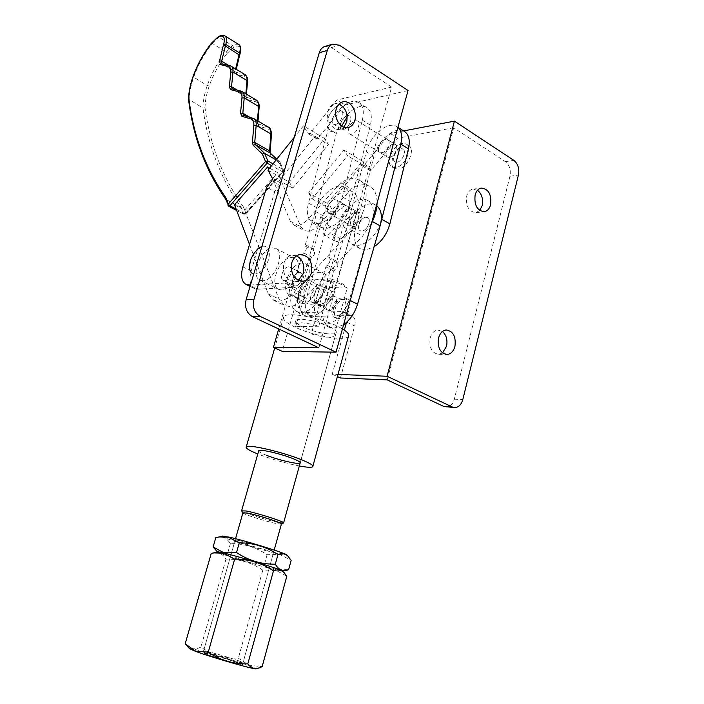 <?xml version="1.0" encoding="UTF-8"?>
<svg xmlns="http://www.w3.org/2000/svg" width="704" height="704" viewBox="0 0 704 704"><rect width="100%" height="100%" fill="white"/><g stroke="black" fill="none" stroke-linecap="round" stroke-linejoin="round"><path stroke-width="0.53" stroke-dasharray="3.52 2.64" d="M354.103 226.574C359.304 226.23 363.942 214.843 359.621 213.039L357.764 212.775C352.554 213.215 347.987 224.497 352.299 226.31L354.103 226.574M362.076 231C367.294 230.674 371.906 219.34 367.558 217.527L365.693 217.246C360.466 217.659 355.934 228.897 360.272 230.718L362.076 231M330.748 213.629C335.905 213.206 340.63 201.661 336.362 199.918L334.532 199.672C329.366 200.182 324.72 211.622 328.97 213.382L330.748 213.629M342.69 204.274L344.538 204.53C348.814 206.29 344.124 217.782 338.95 218.178L337.163 217.923C332.895 216.146 337.506 204.758 342.69 204.274M301.039 312.585C311.555 311.142 319.581 302.861 325.125 287.751L348.638 208.111C351.349 197.604 349.95 190.617 344.45 187.141C335.79 182.054 319.695 195.73 315.33 211.42L305.307 244.702L305.598 246.303C307.006 248.371 306.346 250.571 303.609 252.903L302.324 254.602L292.134 288.429C289.08 299.983 290.664 307.727 296.886 311.652L301.039 312.585M309.549 316.712C320.091 315.322 328.117 307.102 333.617 292.063L356.884 212.758C359.559 202.294 358.125 195.316 352.59 191.822C343.878 186.71 327.782 200.27 323.47 215.899L313.544 249.049L313.843 250.642C315.26 252.71 314.609 254.91 311.872 257.215L310.587 258.905L300.502 292.591C297.484 304.102 299.112 311.819 305.369 315.762L309.549 316.712M298.399 297.273C298.566 290.145 301.479 284.53 307.146 280.43C312.294 277.93 315.348 279.576 316.29 285.349C317.733 298.47 299.402 311.062 298.452 297.827L298.399 297.273M313.79 302.773L312.294 302.491C307.692 300.652 312.347 288.438 317.662 288.385L319.211 288.666C323.831 290.488 319.097 302.817 313.79 302.773M333.203 296.234C327.853 296.243 323.259 308.352 327.914 310.218L329.41 310.508C334.761 310.587 339.425 298.373 334.761 296.525L333.203 296.234M340.27 315.066C346.412 309.091 347.565 303.838 343.746 299.288L338.923 299.992C332.825 305.967 331.69 311.212 335.509 315.744L340.27 315.066M340.19 315.022C346.324 309.056 347.486 303.794 343.666 299.244L338.844 299.957C332.746 305.923 331.61 311.177 335.43 315.7L340.19 315.022M343.138 317.988C349.826 314.151 352.669 301.11 347.327 298.971L341.484 299.816C334.858 303.723 332.05 316.606 337.401 318.789L343.138 317.988M340.41 316.642C347.098 312.787 349.958 299.728 344.617 297.59L338.782 298.452C332.156 302.368 329.331 315.278 334.682 317.451L340.41 316.642M376.886 205.894L375.549 205.031C366.696 199.839 350.583 213.074 346.403 228.536L336.758 261.29L337.084 262.874C338.545 264.95 337.902 267.115 335.174 269.377L333.89 271.031L324.095 304.313C321.182 315.691 322.907 323.374 329.287 327.351L333.511 328.346L343.587 324.764M371.571 223.186L372.108 221.338C374.722 210.962 373.234 204.002 367.629 200.473C358.829 195.316 342.725 208.657 338.492 224.18L328.75 257.066L329.076 258.658C330.519 260.726 329.868 262.909 327.14 265.179L325.855 266.851L315.955 300.274C313.007 311.696 314.706 319.387 321.042 323.356L325.248 324.333C335.852 323.03 343.869 314.926 349.29 300.018L371.07 224.928M389.47 157.414C394.566 156.983 399.335 146.186 395.226 144.399L393.29 144.126C388.186 144.637 383.495 155.338 387.587 157.142L389.47 157.414M381.814 152.742C386.892 152.284 391.688 141.434 387.605 139.656L385.669 139.401C380.582 139.938 375.866 150.691 379.94 152.469L381.814 152.742M355.573 120.727L357.474 120.956C361.486 122.672 356.585 133.716 351.569 134.279L349.721 134.042C345.726 132.326 350.548 121.378 355.573 120.727M343.534 129.378C348.542 128.788 353.461 117.682 349.474 115.993L347.582 115.773C342.575 116.45 337.726 127.45 341.695 129.149L343.534 129.378M318.886 223.775C329.639 220.66 337.471 211.702 342.382 196.9L362.331 120.138C364.39 111.197 363.106 105.266 358.459 102.335C349.774 96.967 332.209 112.614 328.337 128.709L308.458 203.104C306.09 213.03 307.569 219.657 312.875 222.983L318.886 223.775M327.219 228.307C337.999 225.254 345.831 216.357 350.698 201.626L370.401 125.162C372.425 116.257 371.105 110.334 366.432 107.386C357.694 101.974 340.12 117.498 336.301 133.531L316.659 207.645C314.327 217.536 315.832 224.154 321.182 227.489L327.219 228.307M361.891 231.018L360.272 230.718C355.854 228.862 360.624 217.386 365.869 217.228L367.558 217.527C371.985 219.375 367.127 230.947 361.891 231.018M330.704 213.726L329.102 213.462C324.782 211.658 329.666 199.98 334.849 199.725L336.503 199.989C340.842 201.775 335.878 213.567 330.704 213.726M404.078 131.199C395.094 125.629 377.511 140.536 373.938 156.306L355.379 229.064C353.206 238.779 354.869 245.344 360.369 248.758L366.52 249.7L374.088 246.77M397.91 127.389L396.466 126.394C387.534 120.85 369.952 135.881 366.326 151.703L347.556 224.734C345.347 234.485 346.984 241.058 352.458 244.464L358.582 245.379C368.016 243.223 375.399 235.875 380.75 223.335M329.613 326.612C334.778 329.19 336.961 331.232 336.151 332.737C334.488 336.107 313.852 332.455 302.632 326.902C297.317 324.306 295.038 322.221 295.794 320.654C297.194 317.249 318.314 320.91 329.613 326.612M348.436 336.301C345.629 341.695 312.734 335.843 294.747 326.99C286.15 322.81 282.445 319.44 283.642 316.888C285.754 311.406 319.906 317.302 338.078 326.515L342.452 328.874M299.332 465.978C285.498 463.214 271.885 459.307 258.491 454.247L257.796 453.974M266.27 455.224C261.554 453.358 259.01 451.959 258.632 451.035M347.503 115.79C342.496 116.582 337.762 127.468 341.695 129.149L343.614 129.36C348.612 128.656 353.434 117.674 349.474 115.993L347.503 115.79C342.496 116.582 337.762 127.468 341.695 129.149L343.614 129.36C348.612 128.656 353.434 117.674 349.474 115.993L347.503 115.79M393.281 144.188C388.186 144.813 383.61 155.408 387.666 157.186L389.638 157.45C394.715 156.904 399.379 146.212 395.305 144.443L393.281 144.188C388.186 144.813 383.61 155.408 387.666 157.186L389.638 157.45C394.715 156.904 399.379 146.212 395.305 144.443L393.281 144.188M335.509 124.406C340.49 123.675 345.33 112.64 341.405 110.977L339.434 110.792C334.444 111.602 329.683 122.54 333.59 124.212L335.509 124.406M339.029 104.051L334.365 103.858C331.408 104.799 329.349 107.105 328.196 110.783C325.204 119.821 333.018 131.578 340.322 129.175L343.772 127.195M296.613 255.851L291.94 255.235C288.042 256.045 285.331 258.773 283.818 263.428C282.418 274.639 286.158 280.72 295.046 281.679L298.364 280.482M338.008 105.274L336.723 106.146C332.358 109.604 329.287 114.145 327.501 119.777L326.841 122.918C327.316 133.135 332.253 134.182 341.66 126.06M347.204 116.741L347.653 115.359C349.448 106.04 346.826 102.379 339.759 104.359M253.722 274.058C259.97 274.067 264.959 269.13 268.699 259.266C270.706 249.577 268.453 245.274 261.923 246.365M263.014 280.711L259.978 280.157C250.07 276.206 260.99 248.336 272.554 247.931L275.88 248.477C285.859 252.34 274.542 280.808 263.014 280.711M281.829 289.986L278.749 289.406C268.708 285.384 279.462 257.787 291.13 257.506L294.492 258.086C304.612 262.029 293.462 290.206 281.829 289.986M400.831 148.87C395.727 149.459 391.169 160.01 395.243 161.806L397.223 162.078C402.318 161.559 406.947 150.92 402.864 149.134L400.831 148.87M479.706 210.496L475.992 212.626C468.767 211.763 465.67 206.246 466.69 196.082C467.808 192.166 469.832 189.86 472.771 189.156L477.514 190.274M442.499 352.898L438.768 354.35C431.834 353.126 428.965 347.67 430.17 337.99C431.587 333.212 434.122 330.554 437.782 330.018L442.464 331.496M329.226 281.292C320.091 281.213 312.004 302.078 319.95 305.29L322.353 305.782C331.47 306.143 339.777 284.962 331.795 281.794L329.226 281.292M326.638 279.972C317.513 279.902 309.408 300.793 317.346 303.996L319.748 304.489C328.847 304.841 337.181 283.624 329.208 280.465L326.638 279.972M404.809 144.998C395.472 146.133 387.235 165.282 394.68 168.573L398.244 169.074C407.546 168.203 416.046 148.755 408.558 145.482L404.809 144.998M402.318 143.44C392.99 144.593 384.727 163.768 392.163 167.05L395.727 167.543C405.02 166.663 413.538 147.18 406.058 143.924L402.318 143.44M301.875 263.032C290.136 263.252 279.479 290.682 289.599 294.747L292.697 295.346C304.392 295.627 315.445 267.626 305.254 263.639L301.875 263.032M319.818 272.281C307.991 272.378 297.493 299.543 307.736 303.679L310.86 304.304C322.661 304.7 333.546 276.98 323.233 272.914L319.818 272.281M288.473 266.86C283.562 266.886 278.96 278.608 283.202 280.289L284.513 280.544C289.414 280.606 294.087 268.778 289.828 267.106L288.473 266.86C283.545 266.913 278.96 278.608 283.202 280.289L284.53 280.535C289.432 280.579 294.087 268.778 289.828 267.106L288.455 266.86M299.253 272.342C294.316 272.342 289.749 283.994 294.026 285.701L295.346 285.956C300.274 286.044 304.911 274.287 300.617 272.598L299.253 272.342L300.617 272.598C304.902 274.287 300.291 286.018 295.363 285.947L294.026 285.701C289.758 283.994 294.298 272.369 299.235 272.342M387.191 379.87L453.666 127.741L505.393 161.656C509.511 165.053 511.034 169.919 509.942 176.238L454.326 399.15C452.901 404.052 450.314 406.692 446.574 407.07M453.666 127.741L397.83 138.195L371.316 169.77L369.574 170.201L364.241 162.219L329.058 204.362L333.969 212.617L333.388 214.931L328.284 221.003L306.31 298.329C304.181 306.935 305.474 312.699 310.182 315.621L313.65 316.351L350.038 315.568L352.185 316.026C354.974 317.733 355.793 321.059 354.64 326.022L340.454 377.995M308.59 192.914L312.004 198.81L347.591 155.742L343.878 150.049L308.59 192.914L329.058 204.362M343.878 150.049L364.241 162.219M312.004 198.81L325.01 206.052L360.536 163.451L347.591 155.742M403.647 130.935L390.333 133.496L363.783 165.282L362.261 165.933L360.536 163.451M390.333 133.496L397.83 138.195M344.362 330.088L332.226 374.229L337.999 374.44M332.226 374.229L337.41 376.596M325.01 206.052L326.401 208.402L325.811 210.725L320.698 216.841L298.505 294.457C296.349 303.098 297.616 308.871 302.289 311.784L305.747 312.506L342.021 311.573L344.159 312.022C346.931 313.72 347.732 317.064 346.57 322.045L346.465 322.441M320.698 216.841L328.284 221.003M325.811 210.725L333.388 214.931M257.963 248.706C254.452 251.786 251.909 255.816 250.325 260.797M318.903 347.829L391.626 87.067L331.417 47.59L325.195 46.35M289.432 182.195L292.758 188.082L328.442 144.329L324.817 138.653L289.432 182.195L267.951 170.183M324.817 138.653L303.433 125.866L294.202 137.403M391.626 87.067L336.846 100.03L310.068 133.285L308.361 133.795L303.433 125.866M250.483 284.997L284.742 283.043L286.81 283.439C289.467 285.085 290.162 288.473 288.886 293.603L278.705 328.962M292.758 188.082L279.224 180.55L280.526 182.899L279.893 185.266L271.806 180.787M279.893 185.266L274.754 191.611L266.666 187.176M274.754 191.611L251.178 271.014C248.864 279.849 249.955 285.683 254.461 288.534L257.814 289.177L293.33 287.32L295.416 287.725C298.091 289.379 298.795 292.758 297.537 297.871L282.234 351.384M408.065 90.517L344.863 105.046L336.846 100.03M344.863 105.046L318.111 138.072L316.615 138.776L314.978 136.312L328.442 144.329M279.224 180.55L314.978 136.312M206.879 654.403L203.06 652.775C201.142 651.341 227.665 658.865 238.418 662.798L242.546 664.532C244.842 666.081 217.413 658.302 206.879 654.403M239.184 540.584C249.911 542.907 276.54 551.302 273.821 551.487L269.5 550.792C258.579 548.372 232.813 540.25 235.171 539.959L239.184 540.584M221.989 536.237C222.402 537.909 262.302 550.326 279.567 554.18C285.006 555.412 287.514 555.738 287.074 555.139M215.82 537.574C221.918 535.77 226.776 537.794 230.41 543.638C243.716 543.497 255.948 547.184 267.115 554.699L279.805 554.506L291.166 560.296M217.518 552.05C218.742 553.546 258.245 565.682 275.264 569.809L282.744 571.111M267.115 554.699L264.581 563.825L275.625 569.677L288.614 569.668M214.958 552.702C219.463 552.429 223.15 554.558 226.01 559.073C239.351 558.914 251.627 562.61 262.821 570.143L275.493 570.134L286.836 576.154M189.614 648.745C187.537 646.694 230.965 659.058 248.882 665.579L255.992 668.554M186.12 644.952C190.177 649.176 195.105 649.898 200.886 647.117C212.256 654.782 224.743 658.469 238.366 658.187L249.251 665.43L262.152 666.618M262.821 570.143L238.366 658.187M226.01 559.073L200.886 647.117M218.231 551.866L217.448 551.98M230.41 543.638L227.814 552.754C238.982 560.278 251.231 563.966 264.581 563.825M215.459 549.859C218.97 553.441 223.089 554.4 227.814 552.754M313.746 302.808C319.062 303.002 323.928 290.541 319.264 288.693L317.812 288.411C312.488 288.314 307.71 300.661 312.356 302.518L313.746 302.808M333.3 296.226L334.761 296.525C339.469 298.39 334.673 310.746 329.314 310.508L327.914 310.218C323.215 308.334 327.941 296.094 333.3 296.226M242.854 512.97C244.464 514.712 267.309 521.858 277.174 523.723L281.362 524.242M283.624 522.834L278.784 522.588C267.837 520.546 242.458 512.538 241.648 510.858M331.549 280.579L318.762 326.242C311.133 323.937 304.735 322.784 299.552 322.766L294.835 324.042L295.698 326.506L308.396 281.89C311.089 284.645 316.21 287.232 323.77 289.67L311.326 333.934C318.657 336.16 324.931 337.313 330.123 337.401L335.21 336.142L334.541 333.854L347.072 288.552C344.555 285.78 339.381 283.122 331.549 280.579L330.554 278.854C338.686 281.38 343.851 284.038 346.051 286.827L347.072 288.552M281.389 524.128L277.024 523.67C266.834 521.752 243.091 514.237 242.889 512.855M238.938 660.915C228.281 657.052 202.004 649.563 203.579 650.866L207.416 652.494C217.958 656.366 245.37 664.154 243.074 662.64L238.938 660.915M236.861 662.517C227.251 658.997 203.482 652.247 204.943 653.453L208.41 654.949C218.011 658.495 242.906 665.553 240.548 664.057L236.861 662.517M330.554 278.854L310.341 280.042L308.396 281.89M323.77 289.67L325.714 287.848L346.051 286.827M325.714 287.848C317.847 285.419 312.726 282.814 310.341 280.042M334.541 333.854L311.326 333.934M318.762 326.242L295.698 326.506M345.066 205.559L341.018 208.006L326.128 224.154C322.502 229.055 321.992 232.786 324.597 235.356C326.26 236.051 328.126 235.356 330.194 233.262L345.25 217.043C348.911 212.124 349.439 208.384 346.834 205.823L345.066 205.559M351.736 214.025L355.793 211.605L357.57 211.886C360.202 214.456 359.691 218.178 356.039 223.054L341 239.114C338.932 241.19 337.066 241.877 335.386 241.173C332.754 238.594 333.247 234.881 336.864 230.014L351.736 214.025L341.018 208.006M240.108 53.689L235.699 70.664L236.711 74.422L244.702 76.384C246.585 76.938 247.412 78.804 247.192 81.963L245.881 96.545L247.148 99.431L256.106 101.922C258.078 102.564 258.958 104.544 258.755 107.835L257.488 123.05L258.826 126.122L268.224 129.026C270.292 129.774 271.225 131.877 271.04 135.318L269.738 152.275L270.53 155.153L279.928 163.953L279.972 162.14L276.17 159.922M269.597 168.124L277.693 172.665L300.89 226.899L304.146 230.542L308.238 231.194C311.731 230.727 315.251 228.58 318.798 224.77L351.393 188.874C358.274 184.571 364.311 183.665 369.503 186.164C374.607 189.042 377.133 194.691 377.071 203.113M272.562 178.86L290.356 221.25L293.568 224.884L297.634 225.518C301.118 225.016 304.638 222.842 308.176 218.997L318.798 224.77M253.238 254.355L268.145 293.77L273.592 300.221L278.59 301.198C283.65 300.872 288.807 297.95 294.043 292.433L351.683 230.155C367.33 214.016 371.184 185.31 358.855 179.934C353.698 177.461 347.679 178.402 340.806 182.776L351.393 188.874M234.502 204.776L244.622 210.126L278.96 299.042L284.478 305.501L289.511 306.504C294.598 306.205 299.754 303.318 304.99 297.854L362.569 236.157L371.518 223.3M244.622 210.126L277.693 172.665M279.928 163.953L283.166 171.406L245.96 213.462L243.443 206.958L241.217 207.557L226.125 199.566C205.982 170.676 193.635 137.5 189.086 100.03C189.235 93.21 190.722 85.686 193.565 77.466C197.877 65.27 204.116 53.918 212.274 43.41L225.878 51.762L227.242 53.266L233.552 47.406L235.902 46.165C239.835 45.373 241.138 47.978 239.8 53.962M238.621 44.422L235.189 44.15L232.496 45.584L225.878 51.762C217.721 62.154 211.517 73.41 207.266 85.527C204.468 93.694 203.034 101.182 202.946 107.976L188.531 99.22M249.524 244.534L253.229 254.329M340.806 182.776L308.176 218.997M268.585 169.391L272.114 177.795M233.552 47.406L232.496 45.584L218.874 37.145L221.549 35.675L224.928 35.895M217.879 37.066L218.874 37.145L212.274 43.41L211.385 43.234M225.632 199.091L227.999 205.462M243.443 206.958C222.825 178.13 210.021 145.068 205.022 107.774L202.946 107.976C207.874 145.402 220.634 178.587 241.217 207.557L243.69 213.981L245.969 213.884L245.062 213.796L282.322 171.679L283.193 171.811L283.501 170.113L279.69 161.92L276.76 159.183M325.125 287.751L333.617 292.063M324.095 304.313L315.955 300.274M335.174 269.377L327.14 265.179M333.89 271.031L325.855 266.851M350.258 300.511L349.29 300.018M346.403 228.536L338.492 224.18M336.758 261.29L328.75 257.066M337.084 262.874L329.076 258.658M292.134 288.429L300.502 292.591M302.324 254.602L310.587 258.905M348.638 208.111L356.884 212.758M315.33 211.42L323.47 215.899M305.307 244.702L313.544 249.049M305.598 246.303L313.843 250.642M303.609 252.903L311.872 257.215M342.382 196.9L350.698 201.626M355.379 229.064L347.556 224.734M373.938 156.306L366.326 151.703M362.331 120.138L370.401 125.162M328.337 128.709L336.301 133.531M308.458 203.104L316.659 207.645M509.942 176.238L518.426 175.076M505.393 161.656L513.867 160.38M454.326 399.15L462.783 399.617M362.041 165.722L369.574 170.201M363.783 165.282L371.316 169.77M346.57 322.045L354.64 326.022M342.021 311.573L350.038 315.568M305.747 312.506L313.65 316.351M298.505 294.457L306.31 298.329M326.401 208.402L333.969 212.617M331.417 47.59L339.495 45.25M280.526 182.899L272.448 178.402M251.178 271.014L242.845 266.886M257.814 289.177L250.325 285.534M293.33 287.32L284.742 283.043M297.537 297.871L288.886 293.603M318.111 138.072L310.068 133.285M316.395 138.574L308.361 133.795M290.356 221.25L300.89 226.899M294.043 292.433L304.99 297.854M256.643 100.258L246.664 97.337L232.241 88.801L242.299 91.705M247.148 99.431L245.722 95.172L237.239 90.121M256.106 101.922L255.631 99.801L241.322 91.265M268.708 127.318L258.139 123.895L257.338 121.686L249.77 117.26M257.488 123.05L257.418 120.718M243.549 115.386L253.088 118.298L267.74 126.861L268.224 129.026M258.826 126.122L258.35 123.983L243.804 115.5M273.011 163.865L282.982 169.488L282.322 171.679L271.594 165.634M236.13 209.088L245.062 213.796L243.936 214.28L228.765 206.298M245.282 74.774L235.998 72.274L235.479 69.555L228.58 65.366M236.262 69.3L236.007 70.374L235.638 68.913M236.711 74.422L236.245 72.371L222.042 63.826L231.264 66.264M244.702 76.384L244.226 74.307L229.926 65.683M246.418 94.16L246.25 96.052L245.846 93.817M205.022 107.774C205.119 101.174 206.51 93.922 209.211 86.011C213.338 74.263 219.349 63.351 227.242 53.266M268.145 293.77L278.96 299.042M351.683 230.155L362.569 236.157M209.211 86.011L207.266 85.527L192.984 76.754M258.755 107.835L259.151 107.202M232.188 88.766L246.462 97.302L246.25 96.052L245.881 96.545M247.57 81.338L247.192 81.963M271.04 135.318L271.454 134.675M269.738 152.275L270.16 151.633M222.042 63.826L236.042 72.354L235.699 70.664M270.53 155.153L270.371 153.182M336.864 230.014L326.128 224.154M341 239.114L330.194 233.262M356.039 223.054L345.25 217.043M336.503 199.989L359.621 213.039M344.538 204.53L336.362 199.918M307.146 280.43C301.409 284.451 298.505 289.96 298.417 296.956L298.452 297.827M312.294 302.491L327.914 310.218L312.356 302.518M347.327 298.971L344.617 297.59M329.287 327.351L321.042 323.356M375.549 205.031L367.629 200.473M337.401 318.789L334.682 317.451M296.886 311.652L305.369 315.762M344.45 187.141L352.59 191.822M337.163 217.923L328.97 213.382M329.102 213.462L352.299 226.31M387.605 139.656L395.226 144.399M402.864 149.134L357.474 120.956M360.369 248.758L352.458 244.464M397.936 127.318L396.466 126.394M358.459 102.335L366.432 107.386M312.875 222.983L321.182 227.489M395.243 161.806L349.721 134.042M379.94 152.469L387.587 157.142M336.151 332.737L300.142 463.047M283.642 316.888L274.71 347.943M312.919 466.092L312.734 466.743M295.794 320.654L294.835 324.042M349.474 115.993L341.405 110.977M340.322 129.175L347.706 127.653M295.046 281.679L301.796 281.292M336.723 106.146C332.446 109.586 329.454 113.916 327.756 119.126L326.841 122.918M259.978 280.157L278.749 289.406M472.771 189.156L481.21 188.065M437.782 330.018L446.186 329.965M319.95 305.29L317.346 303.996M394.68 168.573L392.163 167.05M289.599 294.747L307.736 303.679M283.202 280.289L294.026 285.701L283.202 280.289M289.828 267.106L300.617 272.598L289.828 267.106M305.254 263.639L323.233 272.914M408.558 145.482L406.058 143.924M331.795 281.794L329.208 280.465M438.768 354.35L446.213 354.464M475.992 212.626L483.762 211.772M454.045 407.537L455.022 407.598M362.261 165.933L369.794 170.412M344.159 312.022L352.185 316.026M302.289 311.784L310.182 315.621M275.88 248.477L294.492 258.086M291.94 255.235L299.939 254.549M334.365 103.858L342.47 101.966M341.695 129.149L333.59 124.212M254.461 288.534L250.07 286.396M295.416 287.725L286.81 283.439M316.615 138.776L308.572 133.998M203.06 652.775L235.171 539.959M242.546 664.532L273.821 551.487M281.926 571.234L286.836 569.967M255.93 668.501L261.105 667.137M235.532 538.701L203.597 650.883M204.943 653.453L203.579 650.866M240.548 664.057L243.047 662.614M274.208 550.079L243.074 662.64M335.21 336.142L300.256 462.651M293.568 224.884L304.146 230.542M257.998 121.053L258.139 123.93L243.593 115.412M273.592 300.221L284.478 305.501M358.855 179.934L369.503 186.164M276.778 159.157L279.972 162.14M280.218 162.562L283.501 170.113L283.193 171.811L245.969 213.884L243.936 214.28L236.641 210.443M335.386 241.173L324.597 235.356M357.57 211.886L346.834 205.823"/><path stroke-width="1.06" d="M343.587 324.764C350.126 319.898 354.781 313.034 357.535 304.198L380.116 225.861C382.518 216.55 381.445 209.898 376.886 205.894M371.07 224.928L371.571 223.186M374.088 246.77C381.806 241.463 387.068 233.842 389.875 223.898L408.443 148.87C410.335 140.122 408.883 134.235 404.078 131.199L397.936 127.318M380.75 223.335L400.752 144.074C402.503 136.391 401.553 130.83 397.91 127.389M258.632 451.035L258.738 450.666C259.697 448.853 281.046 453.772 292.926 458.594C298.355 460.786 300.766 462.273 300.142 463.047C298.901 464.798 278.062 459.958 266.27 455.224M257.796 453.974C249.242 450.534 245.397 448.166 246.25 446.873C247.641 443.925 282.172 451.862 301.294 459.65C309.945 463.162 313.764 465.52 312.734 466.743C311.423 467.641 306.962 467.386 299.332 465.978M342.452 328.874C347.574 332.006 349.562 334.479 348.436 336.301L312.919 466.092M336.274 108.935C333.274 118.052 341.123 129.906 348.445 127.503C351.516 126.579 353.637 124.221 354.807 120.428C357.773 111.311 349.888 99.405 342.47 101.966C339.495 102.916 337.436 105.239 336.274 108.935M343.772 127.195L346.667 122.153C348.137 113.626 345.585 107.598 339.029 104.051M291.782 262.812C290.382 274.111 294.14 280.245 303.054 281.222C307.102 280.456 309.883 277.675 311.414 272.87C312.796 261.501 308.968 255.394 299.939 254.549C296.023 255.358 293.304 258.113 291.782 262.812M298.364 280.482L303.38 273.398C304.946 265.285 302.694 259.433 296.613 255.851M341.66 126.06L347.204 116.741M250.325 260.797L249.436 265.707C249.295 270.415 250.73 273.196 253.722 274.058M475.112 195.034C476.238 191.083 478.262 188.76 481.21 188.065C488.506 188.866 491.647 194.401 490.644 204.662C489.526 208.683 487.45 211.024 484.44 211.702C477.206 210.83 474.1 205.278 475.112 195.034M477.514 190.274C481.826 193.917 483.384 199.038 482.196 205.638L479.706 210.496M438.566 337.999C439.982 333.177 442.526 330.502 446.186 329.965C453.209 331.126 456.122 336.6 454.942 346.386C453.517 351.278 450.938 353.98 447.181 354.482C440.238 353.25 437.36 347.75 438.566 337.999M442.464 331.496C446.389 335.078 447.735 340.023 446.512 346.315L442.499 352.898M454.423 121.132L513.867 160.38C517.994 163.812 519.517 168.714 518.426 175.076L462.783 399.617C461.349 404.562 458.762 407.22 455.022 407.598L452.338 407.009L387.103 376.253L454.423 121.132L403.647 130.935M454.045 407.537L443.898 406.49L387.191 379.87L340.454 377.995L337.41 376.596M337.999 374.44L387.103 376.253M346.465 322.441L344.362 330.088M261.923 246.365L257.963 248.706L253.484 253.968L250.862 259.283L249.436 265.707M339.759 104.359L338.008 105.274M253.95 299.438C252.358 307.19 254.452 312.849 260.207 316.422L336.037 352.176L408.065 90.517L339.495 45.25L332.719 44.141C330.132 45.091 328.328 47.177 327.316 50.415L253.95 299.438L246.11 299.763C244.526 307.446 246.611 313.06 252.349 316.598L318.903 347.829L273.407 347.345L278.705 328.962M325.195 46.35L324.667 46.499C322.08 47.45 320.285 49.526 319.273 52.738L246.11 299.763M294.202 137.403L267.951 170.183L272.448 178.402L271.806 180.787L266.666 187.176L242.845 266.886C240.504 275.748 241.56 281.6 246.03 284.434L250.483 284.997M336.037 352.176L282.234 351.384L273.407 347.345M288.517 556.644C285.639 553.705 282.119 553.01 277.957 554.567L275.299 564.194C278.775 570.064 283.21 571.894 288.614 569.668L291.166 560.296L287.074 555.139C286.739 553.494 245.018 540.558 228.633 537.029L221.989 536.237M277.957 554.567C266.244 546.665 253.343 542.766 239.254 542.89L228.254 537.161L219.252 536.932L215.82 537.574L213.118 546.938L217.448 551.98M284.354 572.81C281.415 569.782 277.781 569.131 273.46 570.865L247.817 663.872C251.346 668.677 255.772 669.759 261.105 667.137L262.152 666.618L286.836 576.154L282.744 571.111C282.876 569.994 240.557 556.978 224.039 553.08L218.231 551.866L211.244 553.432L185.152 643.887L189.614 648.745L195.888 651.482C213.497 658.029 260.225 671.273 255.992 668.554M275.299 564.194C261.298 564.37 248.371 560.472 236.526 552.517L223.793 552.746L213.118 546.938M273.46 570.865C261.712 562.927 248.767 559.038 234.634 559.187L223.661 553.212L214.174 552.904M234.634 559.187L208.243 652.194L195.633 651.156L185.152 643.887M247.817 663.872C233.508 664.206 220.317 660.308 208.243 652.194M211.244 553.432L214.958 552.702M239.254 542.89L236.526 552.517M281.362 524.242C285.93 524.102 258.236 515.046 246.849 512.987L242.854 512.97M241.648 510.858L246.074 510.981C257.814 513.075 286.651 522.403 283.562 523.081M242.889 512.855L247.007 513.04C257.778 514.994 284.205 523.53 281.389 524.128L274.208 550.079M235.638 68.913L239.105 54.437L239.562 52.95L240.09 53.733L239.642 55.185M223.274 45.61L223.766 44.062L225.808 44.449L221.619 61.142L222.042 63.826L220.502 64.627L219.534 60.87L223.274 45.61L225.333 45.954L239.624 55.246M224.928 35.895L238.322 44.238C240.328 45.531 240.742 48.444 239.562 52.95L225.808 44.449C227.014 39.917 226.626 37.013 224.655 35.728L220.625 35.552L217.879 37.066L211.385 43.234C203.359 53.583 197.226 64.75 192.984 76.754C190.177 84.85 188.698 92.303 188.531 99.106L188.531 99.22C193.054 136.743 205.418 170.034 225.632 199.091M276.17 159.922L264.634 153.366L262.363 153.991L253.15 145.262L252.393 142.375L253.845 125.33C254.065 121.871 253.158 119.777 251.126 119.046L241.859 116.239L240.557 113.177L241.965 97.882C242.202 94.574 241.349 92.602 239.404 91.978L230.569 89.593L229.346 86.706L230.789 72.054C231.035 68.886 230.234 67.03 228.378 66.493L220.502 64.627M249.524 244.534L234.502 204.776L267.582 166.998L269.597 168.124M371.518 223.3C374.994 216.348 376.842 209.616 377.071 203.113M267.582 166.998L268.585 169.391M272.114 177.795L272.562 178.86M223.766 44.062C225.139 38.042 223.881 35.446 219.982 36.282L217.853 37.092M217.65 37.558L211.376 43.243M211.358 43.525C203.456 53.742 197.41 64.768 193.222 76.604C190.467 84.568 189.015 91.863 188.857 98.481L188.531 99.106M276.76 159.183L270.204 153.067L269.606 150.902L254.734 142.41L255.306 144.575L264.634 153.366L267.828 160.934L265.496 161.445L262.363 153.991M188.857 98.481C193.406 135.837 205.726 168.881 225.834 197.622L225.676 199.144M271.594 165.634L267.159 163.134L265.496 161.445L228.254 204.134L227.999 205.462M273.011 163.865L267.828 160.934L267.159 163.134L229.882 205.797L228.254 204.134L225.834 197.622M357.535 304.198L350.258 300.511M380.116 225.861L372.39 221.505M389.875 223.898L381.964 219.402M408.443 148.87L400.752 144.074M443.898 406.49L452.338 407.009M252.349 316.598L260.207 316.422M319.273 52.738L327.316 50.415M250.325 285.534L249.366 285.058M237.239 90.121L231.546 86.733L232.179 88.766L230.569 89.593M257.418 120.718L258.614 106.454L244.218 97.909L242.827 113.203L243.549 115.386M257.998 121.053L259.142 107.325L258.614 106.454C258.834 103.206 258.078 101.086 256.353 100.082L242.299 91.705M241.322 91.265L242.026 91.538C243.734 92.532 244.464 94.653 244.218 97.909L241.965 97.882M249.77 117.26L242.827 113.203L240.557 113.177M270.371 153.182L269.606 150.902L270.908 133.936L256.168 125.365L254.734 142.41L252.393 142.375M270.16 151.633L271.445 134.798L270.908 133.936C271.119 130.486 270.283 128.216 268.4 127.134L254.012 118.721M251.126 119.046L252.85 118.184L253.739 118.562C255.596 119.627 256.406 121.898 256.168 125.365L253.845 125.33M276.778 159.157L270.204 153.067L255.306 144.575L253.15 145.262M225.544 198.862L228.765 206.298L229.882 205.797L236.13 209.088M228.58 65.366L221.619 61.142L219.534 60.87M245.846 93.817L247.034 80.582L232.971 72.072L231.546 86.733L229.346 86.706M246.418 94.16L247.562 81.462L247.034 80.582C247.271 77.519 246.585 75.53 244.992 74.598L231.264 66.264M228.378 66.493L229.926 65.683L231 66.097C232.566 67.012 233.226 69.01 232.971 72.072L230.789 72.054M232.188 88.766L241.041 91.142L239.404 91.978M243.804 115.5L241.859 116.239M274.71 347.943L246.25 446.873M347.706 127.653L348.445 127.503M301.796 281.292L303.054 281.222M446.213 354.464L447.181 354.482M483.762 211.772L484.44 211.702M324.667 46.499L332.719 44.141M250.07 286.396L246.03 284.434M222.939 535.999L219.252 536.932M242.678 512.741L241.578 510.734M258.738 450.666L241.666 510.567M242.95 512.653L235.532 538.701M300.256 462.651L283.624 522.834M281.67 524.022L283.193 523.16M238.621 44.422C240.557 45.276 241.058 48.365 240.108 53.689M229.926 65.683L222.042 63.826M259.151 107.202C259.855 105.996 259.019 103.682 256.643 100.258M253.739 118.562L243.566 115.394M247.57 81.338C247.262 79.121 248.706 78.734 245.282 74.774M268.708 127.318C269.958 126.43 272.342 134.658 271.454 134.675M239.624 55.229L236.262 69.3M236.641 210.443L228.765 206.298"/></g></svg>
